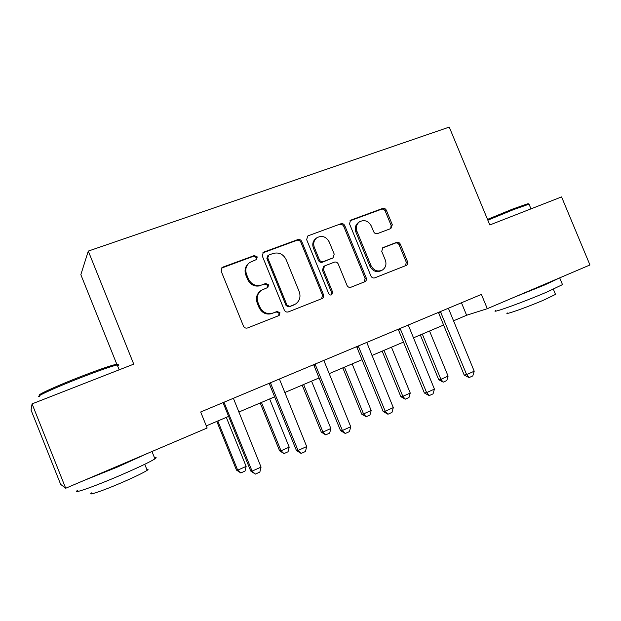 <?xml version="1.0" encoding="UTF-8"?>
<svg xmlns="http://www.w3.org/2000/svg" width="621" height="621" viewBox="0 0 621 621"><rect width="100%" height="100%" fill="white"/><g stroke="black" fill="none" stroke-linecap="round" stroke-linejoin="round"><path stroke-width="0.93" d="M257.226 256.908L254.331 255.557L222.947 267.084L222.124 267.535L221.185 271.222L243.44 326.064C244.371 327.841 245.776 328.47 247.647 327.942L279.139 315.499L279.97 312.767L277.082 311.455L273.093 313.015C267.209 314.653 262.784 312.642 259.819 306.999L257.979 302.466C256.318 297.459 257.459 293.391 261.41 290.263L267.845 287.461L268.59 284.814L265.695 283.479L261.689 285C255.782 286.576 251.35 284.534 248.392 278.891L246.553 274.366C244.938 269.607 245.963 265.664 249.619 262.543L256.558 259.477L257.226 256.908M256.232 259.679L256.45 257.568L253.562 256.225L221.588 268.078M278.557 315.763L279.116 313.24L276.236 311.936L273.093 313.015M267.41 287.694L267.775 285.381L264.895 284.053L261.689 285M390.857 228.551L392.309 224.717L386.394 210.34C385.525 208.672 384.259 208.051 382.59 208.462L351.067 220.036L350.469 220.354L349.545 223.917L370.916 276.003C371.8 277.696 373.089 278.309 374.789 277.843L406.413 265.346C407.671 264.461 408.028 263.226 407.508 261.635L400.343 244.232C399.474 242.563 398.208 241.949 396.547 242.384L382.769 247.717L381.744 251.381L385.315 260.075C386.72 264.321 385.75 267.651 382.389 270.057C377.576 272.099 373.788 270.624 371.024 265.633L356.974 231.392C355.623 227.418 356.462 224.228 359.474 221.813C364.418 219.423 368.377 220.835 371.327 226.044L373.656 231.711C374.533 233.395 375.814 234.016 377.498 233.581L390.857 228.551M489.822 224.957L561.57 196.911L589.95 264.973L487.306 308.684L481.407 294.416L200.676 411.987L207.142 428.009L65.694 488.246L32.067 403.875L133.74 364.131L88.291 251.086L449.255 127.095L489.822 224.957M301.767 241.53C300.867 239.807 299.524 239.17 297.738 239.621L264.003 252.01L263.257 252.413L262.318 256.062L284.294 310.019C285.21 311.773 286.576 312.394 288.392 311.889L322.307 298.476C323.611 297.537 323.999 296.256 323.463 294.633L301.767 241.53L300.851 242.229C299.959 240.513 298.623 239.877 296.846 240.327L262.753 252.894M308.28 235.747L340.882 223.777C342.606 223.343 343.91 223.979 344.795 225.671L366.196 277.859C366.724 279.466 366.351 280.723 365.07 281.631L350.943 287.236C349.212 287.717 347.9 287.104 347.007 285.388L338.259 264.041C337.366 262.334 336.054 261.705 334.308 262.171L324.504 265.982L323.456 269.708L332.6 292.072L331.793 294.758C330.481 295.324 329.448 294.944 328.711 293.601L306.681 239.714L307.612 236.104L308.28 235.747L340.882 223.777M88.291 251.086L80.839 274.661L117.097 364.954M65.694 488.246L60.656 484.38L31.05 410.077L32.067 403.875M453.446 320.855L466.612 315.258L487.306 308.684M206.281 425.882L228.621 416.388M238.79 412.072L274.637 396.835M284.744 392.542L319.062 377.956M329.107 373.687L361.989 359.714M371.963 355.476L403.479 342.086M413.384 337.878L443.604 325.031M461.457 302.769L466.612 315.258M248.773 263.265C245.194 266.378 244.208 270.282 245.807 274.971L246.553 274.366M260.898 285.575C255.006 287.143 250.589 285.109 247.639 279.489L245.807 274.971M261.41 290.263L260.618 290.814C256.683 293.935 255.534 297.995 257.195 302.978L257.979 302.466M272.262 313.496C266.393 315.126 261.977 313.124 259.027 307.496L257.195 302.978M321.616 298.794L322.485 295.161L300.851 242.229M268.885 255.014L267.713 257.855L286.98 305.136L289.844 306.448L295.534 304.049C299.695 300.975 300.929 296.861 299.229 291.715L286.126 259.594C283.23 254.036 278.876 251.994 273.069 253.477L268.885 255.014M268.225 255.417L267.573 255.953L266.906 258.515L267.713 257.855M294.734 304.492L288.959 306.945L286.102 305.641L266.906 258.515M364.279 281.988L365.094 278.425L343.762 226.409C342.877 224.724 341.581 224.096 339.858 224.523M324.504 265.982L323.518 266.595L322.478 270.314L331.591 292.607L332.6 292.072M331.148 295.006L331.591 292.607M329.2 241.911C326.141 236.562 322.035 235.173 316.889 237.742C313.846 240.226 313 243.463 314.35 247.445L319.365 259.71C320.265 261.433 321.593 262.054 323.355 261.596L333.166 257.8L334.191 254.105L329.2 241.911M316.609 237.944L315.934 238.448C312.899 240.925 312.06 244.154 313.403 248.128L314.35 247.445M333.166 257.8L322.377 262.225C320.622 262.691 319.295 262.062 318.402 260.354L313.403 248.128M359.474 221.813L358.395 222.566C355.391 224.965 354.56 228.148 355.903 232.114L356.974 231.392M381.651 270.438L381.247 270.647C376.442 272.689 372.662 271.222 369.914 266.238L355.903 232.114M405.521 265.734L406.289 262.248L399.148 244.899C398.286 243.238 397.021 242.625 395.367 243.059L382.334 248.058M390.656 228.629L391.145 225.446L385.245 211.117C384.383 209.456 383.118 208.835 381.449 209.246L349.957 220.812M216.814 421.403L236.477 470.089L237.688 470.167L246.133 466.394L226.316 417.366M246.133 466.394L245.031 471.06L240.816 472.954L236.477 470.089M217.816 420.976L237.688 470.167L240.816 472.954M224.577 403.083L223.366 403.394L250.713 471.036L252.087 471.129L223.979 402.222M223.366 403.394L222.955 402.656M233.38 398.286L261.053 467.093L259.85 472.076L255.378 474.095L250.713 471.036M255.378 474.095L252.087 471.129L261.053 467.093M40.047 395.235C34.341 396.12 56.045 386.13 81.273 376.388C96.954 370.349 108.031 366.468 114.481 364.737C117.439 363.984 118.293 364.069 117.051 364.985M117.633 366.002C119.465 364.876 119.325 364.527 117.214 364.946L115.739 365.295C109.149 367.081 97.808 371.071 81.724 377.273C55.843 387.279 33.588 397.502 39.457 396.555M154.474 457.731C156.577 457.281 156.725 457.654 154.932 458.865C149.909 462.016 138.561 467.419 120.885 475.081C93.523 486.895 69.901 495.084 77.943 490.148M147.55 453.384L117.633 466.961L83.897 480.491M146.797 469.367C148.349 469.065 148.473 469.383 147.177 470.307C143.521 472.705 135.347 476.68 122.655 482.23C103.156 490.706 86.102 496.49 91.753 492.81M487.516 219.399L512.628 209.075L527.268 203.921C528.51 203.634 528.789 203.742 528.106 204.262M529.255 204.705L528.393 204.379L513.404 209.673L487.834 220.176M562.284 284.123L562.494 284.62L547.505 291.769C523.883 301.992 489.713 314.265 495.62 310.547M560.01 277.727L544.679 284.961L514.467 297.117M555.337 293.981L555.508 294.393L544.687 299.664C527.85 307.007 503.212 315.701 507.31 312.937M260.199 402.967L279.597 450.823L281.026 450.792L289.2 447.143L269.646 398.954M289.2 447.143L288.051 451.762L283.976 453.594L279.597 450.823M261.425 402.447L281.026 450.792L283.976 453.594M302.179 385.129L321.321 432.185L322.951 432.053L330.861 428.521L311.563 381.139M330.861 428.521L329.673 433.093L325.73 434.863L321.321 432.185M303.615 384.523L322.951 432.053L325.73 434.863M270.919 383.654L269.46 384.081L296.419 450.489L298.041 450.458L270.399 382.784M269.46 384.081L269.048 383.351M279.403 379.012L306.689 446.561L305.439 451.49L301.123 453.439L296.419 450.489M301.123 453.439L298.041 450.458L306.689 446.561M315.654 364.9L313.962 365.427L340.541 430.648L342.388 430.5L315.049 364.085M313.962 365.427L313.558 364.706M323.844 360.405L350.741 426.743L349.452 431.618L345.284 433.497L340.541 430.648M345.284 433.497L342.388 430.5L350.741 426.743M342.815 367.865L361.709 414.137L363.533 413.912L371.187 410.489L352.146 363.898M371.187 410.489L369.961 415.014L366.142 416.73L361.709 414.137M344.445 367.174L363.533 413.912L366.142 416.73M382.171 351.137L400.824 396.664L402.827 396.345L410.248 393.031L391.447 347.193M410.248 393.031L408.983 397.51L405.288 399.171L400.824 396.664M383.988 350.368L402.827 396.345L405.288 399.171M420.316 334.929L438.729 379.726L440.902 379.33L448.09 376.116L429.538 331.009M448.09 376.116L446.802 380.549L443.215 382.156L438.729 379.726M422.303 334.082L440.902 379.33L443.215 382.156M358.86 346.782L356.951 347.403L383.165 411.49L385.23 411.234L358.255 345.99M356.951 347.403L356.555 346.704M366.77 342.427L393.295 407.601L391.96 412.422L387.939 414.238L383.165 411.49M387.939 414.238L385.23 411.234L393.295 407.601M400.623 329.277L398.511 329.984L424.36 392.969L426.627 392.612L400.134 328.447M398.511 329.984L398.123 329.293M408.261 325.047L434.428 389.103L433.054 393.861L429.165 395.624L424.36 392.969M429.165 395.624L426.627 392.612L434.428 389.103M441.011 312.347L438.705 313.139L464.205 375.053L466.65 374.603L440.39 311.595M438.705 313.139L438.325 312.456M448.385 308.241L474.203 371.211L472.798 375.915L469.034 377.615L464.205 375.053M469.034 377.615L466.65 374.603L474.203 371.211M253.562 256.225L254.331 255.557M276.236 311.936L277.082 311.455M264.895 284.053L265.695 283.479M247.639 279.489L248.392 278.891M259.027 307.496L259.819 306.999M222.271 267.721L222.947 267.084M322.485 295.161L323.463 294.633M263.203 252.685L264.003 252.01M296.846 240.327L297.738 239.621M286.102 305.641L286.98 305.136M288.959 306.945L289.844 306.448M293.104 305.322L293.997 304.818M343.762 226.409L344.795 225.671M365.094 278.425L366.196 277.859M322.478 270.314L323.456 269.708M318.402 260.354L319.365 259.71M322.377 262.225L323.355 261.596M331.63 258.716L332.631 258.072M369.914 266.238L371.024 265.633M382.505 247.903L383.219 247.492M395.367 243.059L396.547 242.384M399.148 244.899L400.343 244.232M406.289 262.248L407.508 261.635M350.019 220.789L351.067 220.036M381.449 209.246L382.59 208.462M385.245 211.117L386.394 210.34M391.145 225.446L392.309 224.717M221.689 267.946L222.124 267.535M119.17 369.829L117.214 364.946M144.755 464.275L147.177 470.307M154.932 458.865L151.974 451.498M114.481 364.737L115.739 365.295M530.986 208.866L529.061 204.239M553.35 289.207L555.508 294.393M562.494 284.62L559.723 277.952M527.268 203.921L528.393 204.379"/></g></svg>
